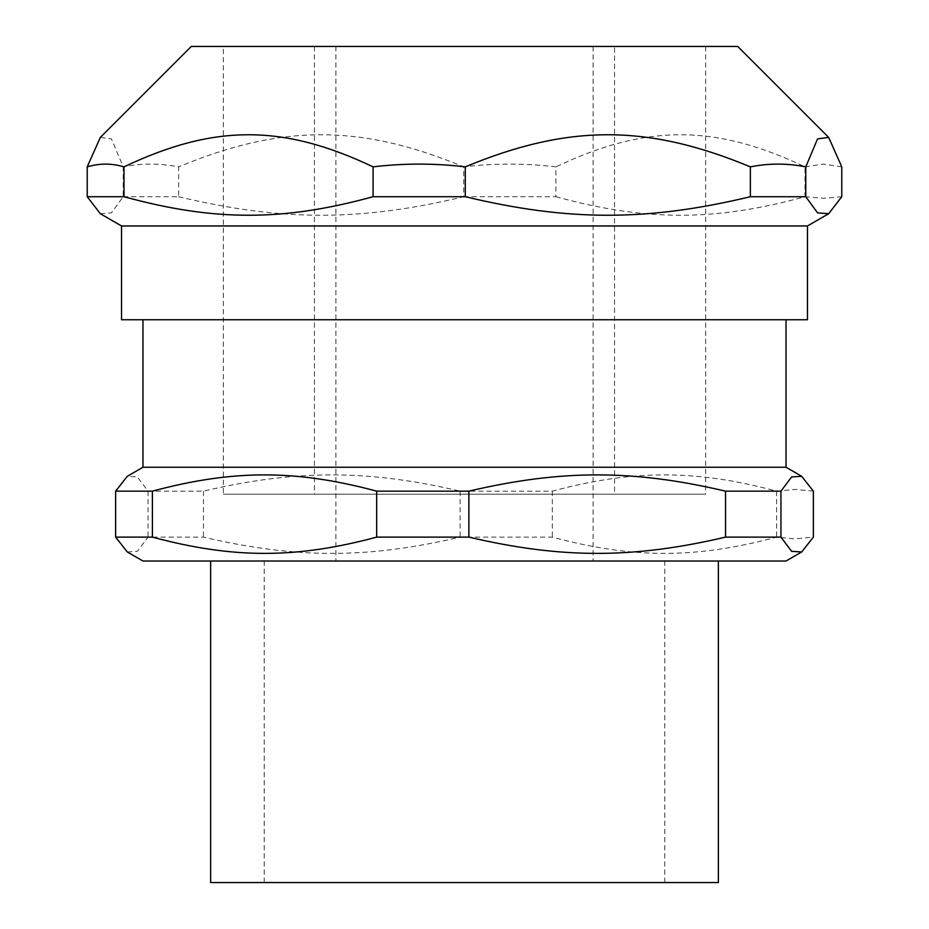 <?xml version="1.0" encoding="UTF-8"?>
<svg xmlns="http://www.w3.org/2000/svg" width="929" height="929" viewBox="0 0 929 929"><rect width="100%" height="100%" fill="white"/><g stroke="black" fill="none" stroke-linecap="round" stroke-linejoin="round"><path stroke-width="0.7" stroke-dasharray="4.64 3.48" d="M614.545 46.45L314.455 46.45L614.545 46.45L614.545 494.182L314.455 494.182L614.545 494.182M223.355 46.45L705.645 46.45L223.355 46.45L223.355 494.182L705.645 494.182L223.355 494.182M737.719 46.45L191.281 46.45M759.713 319.75L142.973 319.75L759.713 319.75M786.027 467.252L142.973 467.252M648.396 882.55L264.219 882.55L648.396 882.55M648.396 561.023L264.219 561.023L648.396 561.023M697.598 561.023L210.628 561.023L697.598 561.023M718.372 882.55L210.628 882.55M786.027 561.023L142.973 561.023M127.308 551.977L137.387 551.327L148.048 537.125L203.463 537.125C295.979 558.805 367.617 558.805 460.134 537.125L552.325 537.125C633.16 558.805 695.751 558.805 776.598 537.125L794.98 538.843L813.363 537.125M813.363 491.151L794.98 489.432L776.598 491.151C695.751 469.47 633.16 469.47 552.325 491.151L460.134 491.151C367.617 469.47 295.979 469.47 203.463 491.151L148.048 491.151L137.387 476.949L127.308 476.298M148.048 491.151L148.048 537.125M776.598 491.151L776.598 537.125M552.325 491.151L552.325 537.125M460.134 491.151L460.134 537.125M203.463 491.151L203.463 537.125M385.361 561.023L593.108 561.023L385.361 561.023M807.464 225.968L121.536 225.968M121.536 319.75L807.464 319.75M100.332 213.716L111.434 212.857L123.22 196.716L123.22 166.86L111.434 138.897L100.332 137.399M123.22 196.716L178.635 196.716L178.635 166.86C160.171 163.19 141.696 163.19 123.22 166.86M178.635 196.716C281.812 221.427 360.545 221.427 463.722 196.716L463.722 166.86C360.545 124.056 281.812 124.056 178.635 166.86M463.722 196.716L555.914 196.716L555.914 166.86C525.187 163.19 494.449 163.19 463.722 166.86M555.914 196.716C646.061 221.427 714.854 221.427 805.002 196.716L805.002 166.86C714.854 124.056 646.061 124.056 555.914 166.86M805.002 196.716L823.384 198.307L841.779 196.716M841.779 166.86L823.384 164.108L805.002 166.86M385.361 46.45L593.108 46.45L385.361 46.45M314.455 46.45L314.455 494.182M705.645 46.45L705.645 494.182M664.781 882.55L664.781 561.023M264.219 882.55L264.219 561.023M335.892 46.45L335.892 561.023M593.108 46.45L593.108 561.023"/><path stroke-width="1.39" d="M805.78 196.716L750.365 196.716C647.188 221.427 568.455 221.427 465.278 196.716L373.086 196.716C282.939 221.427 214.146 221.427 123.998 196.716L87.221 196.716L87.221 166.86L100.332 137.399L191.281 46.45L737.719 46.45L828.668 137.399L841.779 166.86L841.779 196.716L828.668 213.716L817.566 212.857L805.78 196.716L805.78 166.86L817.566 138.897L828.668 137.399M142.973 319.75L142.973 467.252L786.027 467.252L786.027 319.75M210.628 561.023L210.628 882.55L718.372 882.55L718.372 561.023M142.973 561.023L786.027 561.023L801.692 551.977L791.613 551.327L780.952 537.125L725.537 537.125C633.021 558.805 561.383 558.805 468.866 537.125L376.675 537.125C295.84 558.805 233.249 558.805 152.402 537.125L115.637 537.125L127.308 551.977L142.973 561.023M142.973 467.252L127.308 476.298L115.637 491.151L152.402 491.151C233.249 469.47 295.84 469.47 376.675 491.151L468.866 491.151C561.383 469.47 633.021 469.47 725.537 491.151L780.952 491.151L791.613 476.949L801.692 476.298L813.363 491.151L813.363 537.125L801.692 551.977M780.952 491.151L780.952 537.125M725.537 491.151L725.537 537.125M468.866 491.151L468.866 537.125M376.675 491.151L376.675 537.125M152.402 491.151L152.402 537.125M115.637 491.151L115.637 537.125M807.464 225.968L807.464 319.75L121.536 319.75L121.536 225.968L807.464 225.968L828.668 213.716M373.086 196.716L373.086 166.86C403.813 163.19 434.551 163.19 465.278 166.86C568.455 124.056 647.188 124.056 750.365 166.86C768.829 163.19 787.304 163.19 805.78 166.86M123.998 196.716L123.998 166.86C214.146 124.056 282.939 124.056 373.086 166.86M87.221 166.86C99.484 163.19 111.747 163.19 123.998 166.86M87.221 196.716L100.332 213.716L121.536 225.968M750.365 196.716L750.365 166.86M465.278 196.716L465.278 166.86M786.027 467.252L801.692 476.298"/></g></svg>
